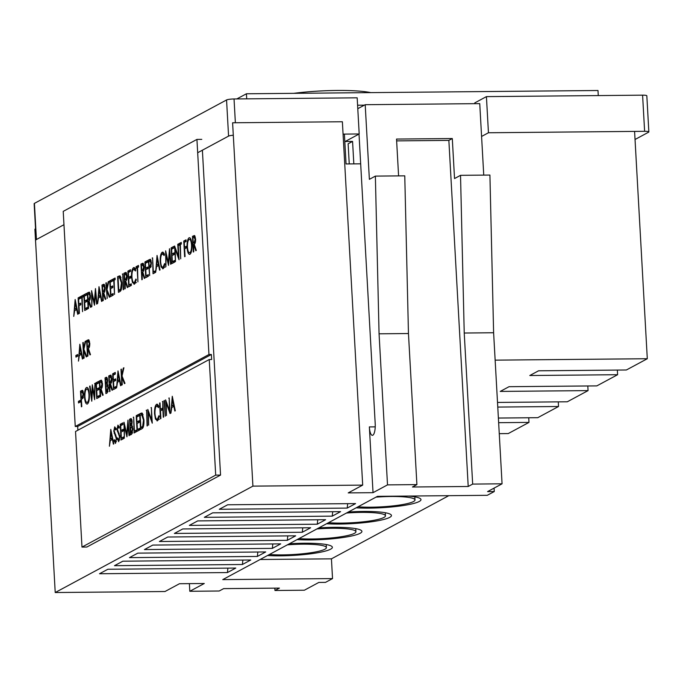 <?xml version="1.0" encoding="UTF-8"?>
<svg xmlns="http://www.w3.org/2000/svg" width="683" height="683" viewBox="0 0 683 683"><rect width="100%" height="100%" fill="white"/><g stroke="black" fill="none" stroke-linecap="round" stroke-linejoin="round"><path stroke-width="1.02" d="M358.046 506.795A33.996 5.02 176.8 0 0 371.108 507.196A33.996 5.02 176.8 0 0 414.999 499.947A33.996 5.02 176.8 0 0 391 496.49A33.996 5.02 176.8 0 0 375.974 497.147M356.133 507.828A39.998 5.908 176.8 0 0 369.358 508.135A39.998 5.908 176.8 0 0 420.984 499.606A39.998 5.908 176.8 0 0 408.605 496.054M269.435 554.494A33.996 5.02 176.8 0 0 282.497 554.886A33.996 5.02 176.8 0 0 326.38 547.638A33.996 5.02 176.8 0 0 302.381 544.189A33.996 5.02 176.8 0 0 287.364 544.846M267.514 555.518A39.998 5.908 176.8 0 0 280.739 555.834A39.998 5.908 176.8 0 0 332.373 547.305A39.998 5.908 176.8 0 0 304.14 543.241A39.998 5.908 176.8 0 0 289.276 543.813M298.966 538.597A33.996 5.02 176.8 0 0 312.037 538.989A33.996 5.02 176.8 0 0 355.92 531.741A33.996 5.02 176.8 0 0 331.921 528.283A33.996 5.02 176.8 0 0 316.903 528.941M297.054 539.621A39.998 5.908 176.8 0 0 310.278 539.937A39.998 5.908 176.8 0 0 361.913 531.408A39.998 5.908 176.8 0 0 333.671 527.344A39.998 5.908 176.8 0 0 318.816 527.916M328.506 522.7A33.996 5.02 176.8 0 0 341.568 523.093A33.996 5.02 176.8 0 0 385.46 515.844A33.996 5.02 176.8 0 0 361.461 512.387A33.996 5.02 176.8 0 0 346.435 513.044M326.594 523.724A39.998 5.908 176.8 0 0 339.818 524.04A39.998 5.908 176.8 0 0 391.444 515.511A39.998 5.908 176.8 0 0 363.211 511.447A39.998 5.908 176.8 0 0 348.347 512.019M332.245 516.143L204.328 517.33L212.678 512.839L340.595 511.644L332.245 516.143L332.706 511.721M302.296 532.262L174.387 533.449L182.737 528.958L310.645 527.763L302.296 532.262L302.765 527.839M272.346 548.381L144.437 549.567L152.787 545.077L280.696 543.881L272.346 548.381L272.816 543.958M242.405 564.5L114.488 565.686L122.838 561.195L250.746 560L242.405 564.5L242.866 560.077M227.43 572.559L99.513 573.746L107.863 569.255L235.78 568.06L227.43 572.559L227.891 568.136M257.371 556.44L129.463 557.627L137.812 553.136L265.721 551.941L257.371 556.44L257.841 552.018M287.321 540.321L159.412 541.508L167.762 537.017L295.671 535.822L287.321 540.321L287.791 535.899M317.271 524.202L189.362 525.389L197.703 520.898L325.62 519.703L317.271 524.202L317.74 519.78M347.22 508.084L219.303 509.27L227.652 504.78L355.57 503.593L347.22 508.084L347.681 503.661M494.074 488.114L494.27 491.547L487.585 491.606L502.065 483.812L472.67 484.085L468.214 486.484L412.447 487.005L416.903 484.606L387.509 484.879L379.065 333.808L408.46 333.535L416.903 484.606M362.69 485.109L342.379 121.753L232.604 122.778L252.915 486.134L362.69 485.109L348.219 492.904L373.038 492.674L387.509 484.879M252.915 486.134L55.221 592.537L164.996 591.521L179.467 583.726L204.285 583.495L189.814 591.282L219.2 591.008L223.657 588.618L279.424 588.097L274.967 590.496L304.362 590.223L318.841 582.428L325.518 582.368L332.536 578.586L222.76 579.611L377.468 496.345L487.244 495.32L494.27 491.547M472.67 484.085L464.227 333.022L493.613 332.749L502.065 483.812M464.227 333.022L460.53 175.326L489.916 175.053L493.613 332.749M379.065 333.808L375.368 176.112L404.763 175.838L408.46 333.535M460.53 175.326L454.536 178.553L452.3 138.538L448.859 140.391L468.214 486.484M375.368 176.112L369.375 179.339L365.2 104.695L479.748 103.628L483.743 175.104M452.3 138.538L396.533 139.059L398.59 175.898M260.121 559.505L331.434 558.839L448.791 495.679M331.434 558.839L332.536 578.586M365.2 104.695L357.79 108.691M359.01 134.064L375.206 423.767A9.997 2.971 89.5 0 1 372.38 435.336A9.997 2.971 89.5 0 1 369.358 426.909L373.038 492.674M189.814 591.282L189.387 583.632M274.839 588.14L274.967 590.496M35.559 228.831L34.901 229.181L55.221 592.537M634.584 131.401L647.296 358.729L626.379 369.99L538.563 370.801L529.786 375.522L617.611 374.711L596.84 385.886L509.023 386.698L500.246 391.419L588.072 390.608L567.308 401.783L497.514 402.432M647.296 358.729L495.149 360.146M498.641 422.683L528.992 422.401L508.229 433.577L499.256 433.662M497.77 407.068L558.532 406.505L537.769 417.68L498.385 418.047M617.347 370.066L617.611 374.711M587.807 385.963L588.072 390.608M558.276 401.869L558.532 406.505M528.736 417.765L528.992 422.401M344.394 134.099L346.059 163.954L360.675 163.818M448.859 140.391L396.635 140.877M364.355 105.148L357.593 105.216M635.036 139.494L648.585 132.195A6.002 0.888 176.8 0 0 648.85 131.913A6.002 0.888 176.8 0 0 644.615 131.307L488.447 132.758L481.583 136.455M353.828 163.877L352.573 141.415L348.125 143.806L349.252 163.92M352.573 141.415L345.222 141.483L359.198 133.962L343.071 134.107M233.296 135.234A6.002 0.888 176.8 0 0 228.574 136.105L197.677 152.736M63.963 224.698L36.43 239.52A6.002 0.888 176.8 0 0 36.173 239.801L34.15 203.662A6.002 0.888 -3.2 0 1 34.415 203.38L36.43 239.52M644.615 131.307L642.592 95.168L486.424 96.619L474.787 102.885L474.83 103.679M642.592 95.168A6.002 0.888 -3.2 0 1 646.827 95.782L648.85 131.913M359.198 133.962L357.175 97.823L234.038 98.967L235.37 122.752M488.447 132.758L486.424 96.619M228.574 136.105L226.56 99.966L34.415 203.38M226.56 99.966A6.002 0.888 -3.2 0 1 234.038 98.967M293.724 93.332A58.994 8.717 -3.2 0 1 370.801 92.615M236.822 98.941L246.426 93.776L597.992 90.506L598.274 95.577M246.426 93.776L246.708 98.847M166.217 402.996L166.49 415.529L165.61 399.854L169.461 410.5L169.188 397.933L170.058 413.608L166.217 402.996L166.823 402.996M160.898 418.542L160.479 418.764L159.6 403.09L160.018 402.868L160.377 409.296L162.759 408.016L162.819 401.365L163.689 417.04L163.271 417.262L162.844 409.629L160.471 410.91L160.898 418.542M148.416 412.575L148.689 425.108L147.818 409.433L151.66 420.079L151.387 407.512L152.266 423.187L148.416 412.575L149.022 412.575M143.917 419.814C144.113 424.903 143.464 427.874 141.979 428.728L140.536 429.505L139.656 413.83L142.107 413.095L143.917 419.814M141.663 412.976L142.107 413.095M136.31 431.776L134.107 432.962L133.646 417.065L134.431 431.127L136.224 430.17L136.31 431.776M124.519 426.474L124.289 438.247L124.024 422.239L126.722 434.038L127.969 420.113L129.463 435.455L129.044 435.686L127.969 424.647L126.927 436.83L124.519 426.474L125.032 426.474M118.816 441.602L117.211 438.938L117.561 437.931L118.731 439.997L119.491 436.847L116.989 429.385L117.928 425.108L119.312 427.097L118.987 428.267L117.971 426.738L117.399 429.095L119.909 436.65L118.577 441.67M119.645 440.023L118.586 440.031L119.653 439.989M119.183 426.696L117.971 426.738M109.408 446.255L110.791 429.359L113.813 443.882L113.361 444.129L112.388 439.476L110.287 440.603L109.408 446.255M215.7 475.12L81.986 547.083L75.531 431.494L209.237 359.531L215.7 475.12L220.549 475.078L202.39 150.2M115.606 443.335L114.001 440.672L114.351 439.664L115.512 441.73L116.272 438.58L113.771 431.11L114.71 426.841L116.093 428.83L115.777 429.991L114.753 428.472L114.189 430.819L116.691 438.375L115.367 443.395M116.426 441.756L115.367 441.764L116.434 441.722M115.973 428.42L114.753 428.472M123.691 438.563L121.07 439.98L120.199 424.305L122.812 422.888L122.906 424.502L120.703 425.688L120.976 430.512L123.179 429.325L123.264 430.93L121.062 432.117L121.403 438.145L123.606 436.958L123.691 438.563M131.307 418.773L130.444 418.781C131.298 418.141 131.862 419.174 132.143 421.872L131.793 425.5L132.903 429.026L131.674 434.268L130.419 434.943L129.539 419.268L130.931 418.636M139.708 429.949L137.087 431.357L136.207 415.682L138.828 414.274L138.914 415.879L136.711 417.065L136.984 421.889L139.187 420.702L139.281 422.316L137.078 423.494L137.411 429.53L139.614 428.343L139.708 429.949M147.502 425.748L147.084 425.979L146.623 410.082L147.502 425.748M157.508 404.285L156.603 404.293L158.806 406.479L158.499 407.623L156.663 405.915C155.434 406.88 154.879 409.467 154.981 413.667C155.348 417.783 156.159 419.61 157.431 419.166L158.943 415.657L159.361 416.399L157.525 420.771L155.459 419.063L154.554 413.787C154.418 408.622 155.101 405.463 156.603 404.293L157.056 404.165M158.567 405.796L156.663 405.915M159.463 419.251L158.687 419.149M157.525 420.771L157.03 420.907M165.295 416.178L164.005 400.725L164.424 400.503L165.295 416.178M170.895 413.164L172.278 396.268L175.3 410.79L174.848 411.038L173.875 406.376L171.774 407.512L170.895 413.164M209.237 359.531L211.662 359.506L211.38 354.494L208.955 354.511L75.25 426.482L63.22 211.371L196.935 139.409L201.784 139.366M208.955 354.511L196.935 139.409M122.274 384.794L121.856 385.024L120.976 369.349L121.395 369.119L121.728 375.095L123.333 368.077L123.922 367.761L122.035 376.026L124.98 383.342L124.426 383.641L121.847 377.229L122.274 384.794M116.136 388.098L113.523 389.506L112.644 373.832L115.265 372.423L115.35 374.028L113.147 375.215L113.421 380.038L115.623 378.852L115.709 380.457L113.506 381.643L113.848 387.671L116.05 386.493L116.136 388.098M106.796 377.434L105.933 377.443C106.787 376.803 107.351 377.836 107.624 380.533L107.274 384.162L108.392 387.688L107.154 392.93L105.899 393.604L105.028 377.93L106.411 377.298M99.351 397.13L96.738 398.539L95.859 382.864L98.48 381.456L98.565 383.061L96.363 384.247L96.636 389.071L98.839 387.884L98.924 389.498L96.721 390.676L97.063 396.712L99.266 395.525L99.351 397.13M87.424 403.969C85.904 404.345 84.94 402.056 84.513 397.113C84.359 392.016 85.008 388.815 86.459 387.509C87.996 387.099 88.969 389.404 89.396 394.415C89.541 399.521 88.884 402.705 87.424 403.969L86.997 404.088M87.339 387.5L86.903 387.381M80.312 401.997L78.528 402.961L78.434 401.348L80.218 400.392L80.312 401.997M84.111 358.08L83.693 358.31L82.822 342.635L83.232 342.405L83.565 348.381L85.17 341.363L85.768 341.048L83.872 349.312L86.818 356.628L86.263 356.927L83.685 350.516L84.111 358.08M77.751 356.125L75.958 357.089L75.873 355.476L77.657 354.52L77.751 356.125M189.968 254.272C188.457 254.639 187.483 252.36 187.065 247.417C186.903 242.32 187.552 239.118 189.012 237.812C190.54 237.402 191.522 239.707 191.94 244.719C192.085 249.824 191.428 253.009 189.968 254.272L189.541 254.392M189.883 237.804L189.456 237.684M180.713 258.84L179.928 244.77L178.912 245.317L178.826 243.711L181.26 242.397L181.354 244.002L180.338 244.548L180.713 258.84M174.643 262.11L172.022 263.518L171.143 247.844L173.764 246.435L173.849 248.04L171.646 249.227L171.92 254.05L174.122 252.864L174.216 254.469L172.014 255.655L172.347 261.683L174.549 260.496L174.643 262.11M163.16 252.206L162.247 252.215L164.458 254.4L164.151 255.536L162.315 253.837C161.086 254.802 160.522 257.38 160.633 261.589C160.992 265.696 161.811 267.531 163.083 267.087L164.594 263.578L165.013 264.312L163.177 268.692L161.111 266.976L160.206 261.709C160.07 256.543 160.753 253.376 162.247 252.215L162.708 252.087M164.219 253.709L162.315 253.837M165.115 267.173L164.338 267.07M163.177 268.692L162.682 268.829M155.237 272.551L153.035 273.738L152.574 257.832L153.359 271.902L155.143 270.946L155.237 272.551M148.39 276.231L145.769 277.639L144.898 261.973L147.511 260.556L147.605 262.17L145.402 263.356L145.667 268.171L147.869 266.993L147.963 268.598L145.761 269.785L146.094 275.812L148.296 274.626L148.39 276.231M137.915 281.874L137.129 267.804L136.113 268.351L136.028 266.746L138.47 265.431L138.555 267.036L137.548 267.582L137.915 281.874M131.367 285.4L128.746 286.809L127.875 271.134L130.487 269.725L130.581 271.33L128.378 272.517L128.652 277.341L130.846 276.154L130.94 277.759L128.737 278.946L129.078 284.973L131.273 283.786L131.367 285.4M123.632 289.558L123.213 289.788L122.752 273.883L123.632 289.558M114.522 294.458L113.737 280.397L112.721 280.944L112.635 279.33L115.077 278.015L115.162 279.629L114.155 280.175L114.522 294.458M107.197 298.403L105.908 282.95L106.326 282.728L106.659 288.696L108.255 281.686L108.853 281.37L106.966 289.626L109.912 296.943L109.357 297.242L106.779 290.838L107.197 298.403M97.618 303.559L99.001 286.672L102.023 301.186L101.571 301.434L100.606 296.781L98.497 297.916L97.618 303.559M88.568 308.434L88.15 308.656L87.279 292.981L89.268 292.128L90.429 295.602C90.463 298.71 89.994 300.426 89.021 300.733L91.129 307.051L90.617 307.333L88.167 301.194L88.568 308.434M82.558 311.67L81.772 297.6L80.756 298.147L80.671 296.533L83.113 295.218L83.198 296.832L82.191 297.378L82.558 311.67M73.747 316.408L75.139 299.513L78.152 314.035L77.7 314.282L76.735 309.63L74.626 310.756L73.747 316.408M79.407 313.36L78.989 313.591L78.11 297.916L80.372 296.695L80.466 298.3L78.613 299.299L78.887 304.123L80.731 303.124L80.825 304.738L78.98 305.728L79.407 313.36M87.322 309.1L84.701 310.509L83.821 294.834L86.442 293.425L86.536 295.039L84.333 296.217L84.598 301.041L86.801 299.863L86.895 301.468L84.692 302.654L85.025 308.682L87.228 307.495L87.322 309.1M92.077 294.902L91.846 306.667L91.582 290.668L94.28 302.458L95.466 288.567L97.02 303.884L96.602 304.106L95.526 293.067L94.485 305.25L92.077 294.902L92.589 294.894M103.27 300.52L102.851 300.742L101.98 285.067L103.97 284.213L105.131 287.688C105.165 290.804 104.695 292.512 103.722 292.819L105.831 299.137L105.319 299.419L102.868 293.28L103.27 300.52M113.216 295.167L110.595 296.576L109.715 280.901L112.336 279.492L112.422 281.097L110.228 282.284L110.492 287.108L112.695 285.921L112.789 287.534L110.586 288.713L110.919 294.749L113.122 293.562L113.216 295.167M121.83 282.66C122.026 287.748 121.378 290.719 119.892 291.573L118.449 292.35L117.57 276.675L120.02 275.941L121.83 282.66M119.576 275.821L120.02 275.941M125.237 288.696L124.818 288.918L123.939 273.243L125.937 272.389L127.098 275.864C127.123 278.98 126.654 280.687 125.689 281.003L127.798 287.321L127.277 287.594L125.168 281.276L125.237 288.696M134.474 267.651L133.561 267.659L135.772 269.845L135.456 270.98L133.629 269.273C132.4 270.237 131.836 272.824 131.939 277.033C132.306 281.14 133.125 282.975 134.397 282.523L135.908 279.023L136.327 279.757L134.491 284.128L132.417 282.421L131.52 277.144C131.384 271.988 132.058 268.82 133.561 267.659L134.022 267.523M135.533 269.153L133.629 269.273M136.429 282.617L135.652 282.514M134.491 284.128L133.996 284.273M142.26 279.535L141.842 279.757L140.963 264.082L142.96 263.228L144.113 266.703C144.147 269.819 143.678 271.527 142.704 271.843L144.822 278.16L144.301 278.433L142.192 272.116L142.26 279.535M149.637 275.565L148.348 260.112L150.328 259.284L151.438 262.776L150.738 267.258L149.236 268.325L149.637 275.565M155.656 272.329L157.039 255.433L160.053 269.956L159.6 270.195L158.635 265.542L156.535 266.677L155.656 272.329M166.123 255.049L165.892 266.814L165.627 250.815L168.325 262.605L169.512 248.714L171.066 264.031L170.648 264.253L169.572 253.214L168.53 265.397L166.123 255.049L166.635 255.041M175.198 249.124L175.471 261.657L174.6 245.982L178.442 256.62L177.751 244.283L178.169 244.062L179.04 259.736L175.198 249.124L175.804 249.116M185.059 256.501L184.641 256.723L183.761 241.048L186.024 239.835L186.118 241.441L184.273 242.431L184.538 247.255L186.382 246.264L186.476 247.869L184.632 248.86L185.059 256.501M193.75 251.822L193.332 252.044L192.452 236.369L194.45 235.515L195.603 238.99C195.637 242.106 195.167 243.814 194.194 244.13L196.303 250.448L195.79 250.721L193.682 244.403L193.75 251.822M78.46 361.128L79.843 344.232L82.865 358.754L82.404 359.002L81.439 354.349L79.339 355.476L78.46 361.128M87.919 356.031L87.501 356.253L86.63 340.578L88.619 339.733L89.78 343.207C89.806 346.315 89.336 348.031 88.372 348.339L90.48 354.656L89.968 354.929L87.851 348.612L87.919 356.031M81.798 406.581L81.379 406.803L80.5 391.128L82.481 390.309L83.591 393.801L82.891 398.274L81.388 399.35L81.798 406.581M91.778 401.211L89.61 386.228L90.036 385.997L91.59 397.002L92.299 384.785L94.322 395.448L95.022 383.317L94.647 399.666L92.521 388.456L91.778 401.211M100.606 396.456L100.188 396.686L99.308 381.012L101.306 380.158L102.459 383.633C102.493 386.74 102.023 388.456 101.05 388.764L103.167 395.081L102.646 395.355L100.196 389.225L100.606 396.456M110.006 391.393L109.596 391.624L108.717 375.949L110.706 375.095L111.867 378.57C111.901 381.677 111.431 383.394 110.458 383.701L112.567 390.019L112.055 390.3L109.604 384.162L110.006 391.393M116.614 387.842L117.997 370.946L121.019 385.468L120.567 385.716L119.602 381.063L117.493 382.19L116.614 387.842M211.38 354.494L77.674 426.457L77.879 430.23M77.674 426.457L75.25 426.482M81.986 547.083L86.835 547.04L220.549 475.078M77.239 309.621L76.735 309.63M76.701 309.638L76.752 309.015M76.428 308.135L75.275 302.586L74.763 309.032L76.923 308.135M75.77 302.586L75.275 302.586M77.111 309.006L74.763 309.032M80.44 297.89L78.11 297.916M80.79 304.106L78.887 304.123M82.199 297.592L81.772 297.6M83.113 296.874L80.671 296.533M87.057 309.245L87.023 308.665M86.63 301.613L86.596 301.024M86.271 295.176L83.821 294.834M86.869 301.024L84.598 301.041M87.296 308.656L85.025 308.682M89.746 293.716L89.704 292.956L87.279 292.981M89.106 301.007L88.508 301.015M88.653 293.895L87.783 294.364L88.073 299.589L88.927 299.154L90.011 295.824L88.653 293.895L90.182 293.716M90.438 295.816L90.011 295.824M89.994 299.572L88.073 299.589M94.724 302.458L94.28 302.458M95.97 293.067L95.526 293.067M101.101 296.772L100.606 296.781M100.572 296.798L100.623 296.166M100.29 295.287L99.137 289.746L98.634 296.183L100.794 295.287M99.641 289.737L99.137 289.746M100.973 296.157L98.634 296.183M104.448 285.801L104.405 285.042L101.98 285.067M103.816 293.092L103.21 293.101M103.355 285.981L102.484 286.45L102.774 291.675L103.628 291.24L104.712 287.91L103.355 285.981L104.883 285.801M105.139 287.91L104.712 287.91M104.695 291.658L102.774 291.675M106.335 282.95L105.908 282.95M107.18 288.696L106.659 288.696M108.785 281.678L108.255 281.686M107.453 290.83L106.779 290.838M112.951 295.312L112.917 294.723M112.524 287.671L112.49 287.091M112.166 281.242L109.715 280.901M112.763 287.091L110.492 287.108M113.19 294.723L110.919 294.749M114.163 280.389L113.737 280.397M115.077 279.671L112.635 279.33M120.046 277.494L119.995 276.649L117.57 276.675M119.995 276.649L120.473 276.402M121.011 277.546L118.082 278.058L118.774 290.514L120.618 289.114L121.412 282.882L119.559 277.494L120.993 277.486M120.934 290.497L118.774 290.514M121.847 282.873L121.412 282.882M121.429 289.105L120.618 289.114M122.761 274.105L122.334 274.114M126.406 273.985L126.364 273.226L123.939 273.243M125.774 281.276L125.168 281.276M125.322 274.165L124.451 274.626L124.741 279.851L125.595 279.415L126.679 276.086L125.322 274.165L126.85 273.977M127.106 276.086L126.679 276.086M126.662 279.834L124.741 279.851M131.102 285.537L131.068 284.956M130.675 277.904L130.641 277.315M130.316 271.475L127.875 271.134M130.914 277.315L128.652 277.341M131.341 284.956L129.078 284.973M135.26 283.325L134.935 282.625M133.441 282.412L132.417 282.421M131.947 277.144L131.52 277.144M134.85 269.162L135.2 268.453M137.556 267.804L137.129 267.804M138.47 267.079L136.028 266.746M143.43 264.816L143.387 264.065L140.963 264.082M142.798 272.116L142.192 272.116M142.346 264.995L141.475 265.465L141.765 270.69L142.619 270.255L143.703 266.925L142.346 264.995L143.874 264.816M144.13 266.925L143.703 266.925M143.686 270.673L141.765 270.69M148.126 276.376L148.091 275.795M147.699 268.743L147.665 268.154M147.34 262.306L144.898 261.973M147.938 268.154L145.667 268.171M148.365 275.787L146.094 275.812M150.815 260.872L150.772 260.086L148.348 260.112M149.705 261.034L148.851 261.495L149.142 266.72L149.961 266.319L151.02 263.006L149.705 261.034L151.199 260.863M151.447 263.006L151.02 263.006M151.165 266.302L149.961 266.319M151.028 266.703L149.142 266.72M152.582 258.054L152.155 258.063M155.195 271.885L153.359 271.902M159.139 265.542L158.652 264.927M158.328 264.056L157.175 258.507L156.672 264.944L158.832 264.048M157.679 258.498L157.175 258.507M159.011 264.927L156.672 264.944M163.946 267.89L163.621 267.19M162.127 266.968L161.111 266.976M160.642 261.7L160.206 261.709M163.544 253.717L163.886 253.017M168.769 262.605L168.325 262.605M170.016 253.214L169.572 253.214M174.378 262.246L174.344 261.666M173.952 254.614L173.917 254.025M173.593 248.185L171.143 247.844M174.191 254.025L171.92 254.05M174.617 261.666L172.347 261.683M178.869 256.62L178.442 256.62M178.178 244.283L177.751 244.283M180.355 244.77L179.928 244.77M181.268 244.044L178.826 243.711M186.092 241.031L183.761 241.048M186.442 247.237L184.538 247.255M187.492 247.417L187.065 247.417M190.369 239.306L190.642 238.7M190.779 253.35L190.506 252.761M191.522 244.941C191.163 240.92 190.361 239.076 189.114 239.409C187.919 240.433 187.373 243.028 187.475 247.186C187.834 251.182 188.628 253.009 189.857 252.676C191.078 251.703 191.633 249.124 191.522 244.941L191.949 244.932M190.924 239.306L189.114 239.409M191.086 252.659L189.515 252.77L191.052 252.761M194.92 237.112L194.877 236.352L192.452 236.369M194.288 244.403L193.682 244.403M193.827 237.291L192.956 237.752L193.255 242.977L194.1 242.542L195.184 239.212L193.827 237.291L195.364 237.103M195.611 239.212L195.184 239.212M195.176 242.96L193.255 242.977M77.708 355.459L75.873 355.476M81.943 354.34L81.439 354.349M81.414 354.357L81.465 353.726M81.132 352.855L79.979 347.305L79.476 353.751L81.636 352.846M80.483 347.305L79.979 347.305M81.815 353.726L79.476 353.751M83.249 342.627L82.822 342.635M84.094 348.373L83.565 348.381M85.691 341.363L85.17 341.363M84.359 350.516L83.685 350.516M89.097 341.321L89.055 340.561L86.63 340.578M88.457 348.612L87.851 348.612M88.005 341.5L87.134 341.97L87.424 347.195L88.278 346.751L89.362 343.421L88.005 341.5L89.533 341.312M89.789 343.421L89.362 343.421M89.345 347.169L87.424 347.195M80.278 401.331L78.434 401.348M82.967 391.888L82.925 391.111L80.5 391.128M81.858 392.059L81.012 392.512L81.303 397.737L82.114 397.335L83.181 394.031L81.858 392.059L83.352 391.888M83.608 394.023L83.181 394.031M83.317 397.327L82.114 397.335M83.181 397.719L81.303 397.737M84.948 397.113L84.513 397.113M87.825 389.011L88.098 388.396M88.235 403.047L87.962 402.458M88.978 394.637C88.619 390.616 87.817 388.772 86.57 389.105C85.366 390.13 84.82 392.725 84.931 396.883C85.29 400.878 86.084 402.705 87.313 402.372C88.534 401.399 89.089 398.821 88.978 394.637L89.405 394.629M88.38 389.003L86.57 389.105M88.542 402.355L86.972 402.466L88.5 402.458M90.071 386.228L89.61 386.228M92.026 397.002L91.59 397.002M94.749 395.448L94.322 395.448M95.022 383.539L94.596 383.547M93.042 388.456L92.521 388.456M99.086 397.275L99.061 396.686M98.659 389.634L98.634 389.054M98.301 383.206L95.859 382.864M98.898 389.054L96.636 389.071M99.325 396.686L97.063 396.712M101.776 381.746L101.733 380.986L99.308 381.012M101.144 389.037L100.538 389.045M100.691 381.925L99.82 382.395L100.111 387.62L100.964 387.184L102.049 383.855L100.691 381.925L102.219 381.737M102.476 383.846L102.049 383.855M102.032 387.603L100.111 387.62M107.871 385.502L107.837 384.845M107.111 377.912L105.028 377.93M106.096 379.014L105.532 379.313L105.814 384.341L107.205 380.79L106.096 379.014L107.419 378.903M107.632 380.781L107.205 380.79M107.299 384.179L106.096 384.188M107.479 384.324L105.814 384.341M106.181 385.801L106.232 391.777L107.974 387.91L107.06 385.519L106.181 385.801L108.076 385.511L106.975 385.511M108.401 387.901L107.974 387.91M108.068 391.444L106.821 391.453M107.974 391.76L106.232 391.777M111.184 376.683L111.141 375.923L108.717 375.949M110.552 383.974L109.946 383.983M110.091 376.862L109.22 377.332L109.511 382.557L110.364 382.121L111.449 378.792L110.091 376.862L111.619 376.674M111.875 378.783L111.449 378.792M111.431 382.54L109.511 382.557M115.879 388.243L115.845 387.654M115.453 380.602L115.418 380.021M115.086 374.173L112.644 373.832M115.692 380.021L113.421 380.038M116.119 387.654L113.848 387.671M120.106 381.054L119.602 381.063M119.568 381.071L119.619 380.448M119.294 379.569L118.133 374.019L117.63 380.465L119.79 379.569M118.637 374.019L118.133 374.019M119.977 380.44L117.63 380.465M121.403 369.341L120.976 369.349M122.248 375.087L121.728 375.095M123.854 368.077L123.333 368.077M122.522 377.229L121.847 377.229M112.891 439.468L112.388 439.476M112.362 439.493L112.413 438.862M112.08 437.982L110.928 432.433L110.424 438.879L112.584 437.982M111.431 432.433L110.928 432.433M112.763 438.853L110.424 438.879M114.633 440.663L114.001 440.672M116.699 438.58L116.272 438.58M116.554 437.129L116.025 437.129M114.975 433.355L114.163 433.364M114.206 431.11L113.771 431.11M117.852 438.93L117.211 438.938M119.918 436.847L119.491 436.847M119.764 435.395L119.235 435.404M118.193 431.622L117.382 431.63M117.416 429.376L116.989 429.385M123.427 438.708L123.392 438.127M123 431.075L122.966 430.486M122.641 424.638L120.199 424.305M123.239 430.486L120.976 430.512M123.666 438.127L121.403 438.145M127.166 434.038L126.722 434.038M128.413 424.638L127.969 424.647M132.391 426.841L132.357 426.183M131.631 419.251L129.539 419.268M130.615 420.352L130.052 420.651L130.325 425.68L131.725 422.128L130.615 420.352L131.939 420.241M132.152 422.12L131.725 422.128M131.819 425.518L130.607 425.526M131.998 425.663L130.325 425.68M130.692 427.14L130.743 433.116L132.493 429.248L131.571 426.858L130.692 427.14L132.587 426.849L131.486 426.849M132.92 429.24L132.493 429.248M132.587 432.783L131.341 432.791M132.485 433.099L130.743 433.116M133.663 417.279L133.236 417.287M136.276 431.11L134.431 431.127M139.443 430.094L139.409 429.505M139.016 422.453L138.982 421.872M138.649 416.024L136.207 415.682M139.255 421.872L136.984 421.889M139.682 429.505L137.411 429.53M142.132 414.641L142.081 413.804L139.656 413.83M142.081 413.804L142.559 413.548M143.097 414.692L140.169 415.213L140.86 427.669L142.704 426.269L143.498 420.028L141.646 414.649L143.08 414.632M143.02 427.652L140.86 427.669M143.934 420.028L143.498 420.028M143.515 426.26L142.704 426.269M146.64 410.295L146.205 410.304M152.087 420.071L151.66 420.079M151.395 407.734L150.969 407.742M158.294 419.968L157.969 419.268M156.475 419.046L155.459 419.063M154.99 413.787L154.554 413.787M157.893 405.796L158.234 405.096M162.409 409.868L162.375 409.279M160.027 403.09L159.6 403.09M163.246 409.04L160.377 409.296M163.186 408.016L162.759 408.016M162.827 401.587L162.4 401.587M163.28 409.621L162.844 409.629M164.432 400.716L164.005 400.725M169.888 410.492L169.461 410.5M169.196 398.155L168.769 398.163M174.378 406.376L173.9 405.762M173.567 404.891L172.415 399.342L171.911 405.787L174.071 404.882M172.919 399.342L172.415 399.342M174.25 405.762L171.911 405.787M369.358 426.909L375.24 426.858M89.704 292.469L88.209 292.478M90.139 299.145L88.927 299.154M104.405 284.555L102.911 284.563M104.84 291.231L103.628 291.24M120.268 276.154L118.509 276.171M121.079 290.215L119.312 290.232M126.364 272.73L124.869 272.748M126.807 279.407L125.595 279.415M143.387 263.57L141.893 263.587M143.831 270.246L142.619 270.255M150.712 259.608L149.261 259.617M194.877 235.857L193.383 235.874M195.321 242.533L194.1 242.542M89.055 340.066L87.561 340.083M89.49 346.742L88.278 346.751M82.874 390.625L81.414 390.642M101.733 380.491L100.239 380.508M102.177 387.167L100.964 387.184M111.141 375.437L109.647 375.445M111.585 382.104L110.364 382.121M115.931 435.071L115.043 435.08M119.149 433.346L118.261 433.355M142.354 413.309L140.596 413.317M143.165 427.362L141.398 427.379M414.82 496.84L414.999 499.947M326.209 544.53L326.38 547.638M355.749 528.633L355.92 531.741M385.28 512.737L385.46 515.844"/></g></svg>

